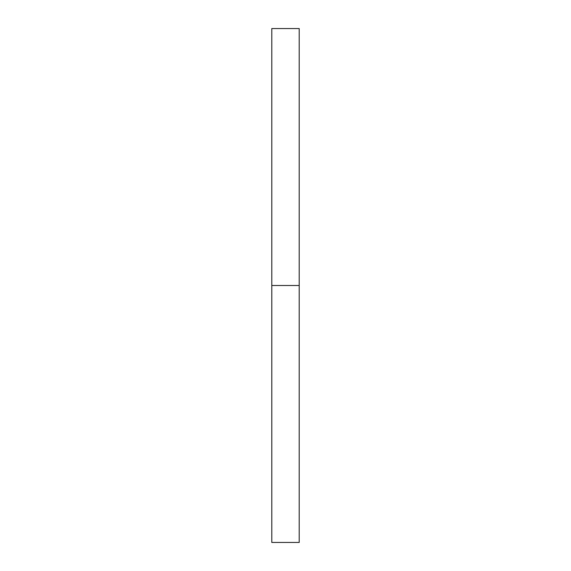 <?xml version="1.0" encoding="UTF-8"?>
<svg xmlns="http://www.w3.org/2000/svg" width="571" height="571" viewBox="0 0 571 571"><rect width="100%" height="100%" fill="white"/><g stroke="black" fill="none" stroke-linecap="round" stroke-linejoin="round"><path stroke-width="0.86" d="M271.796 542.45L271.796 28.55L271.796 542.45L299.204 542.45L299.204 285.5L271.796 285.5L299.204 285.5L299.204 28.55L299.204 542.45M271.796 28.55L299.204 28.55"/></g></svg>
